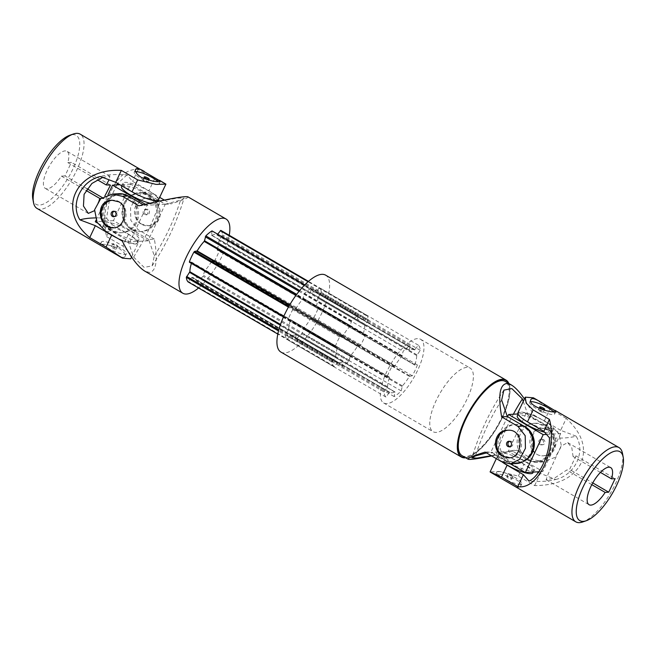 <?xml version="1.0" encoding="UTF-8"?>
<svg xmlns="http://www.w3.org/2000/svg" width="656" height="656" viewBox="0 0 656 656"><rect width="100%" height="100%" fill="white"/><g stroke="black" fill="none" stroke-linecap="round" stroke-linejoin="round"><path stroke-width="0.49" stroke-dasharray="3.28 2.46" d="M158.522 199.801A19.942 4.346 25.2 0 0 148.896 190.814L132.586 181.327L126.993 174.914A234.84 51.225 25.2 0 0 100.311 176.505M126.993 174.914L117.703 183.467M116.686 184.926L109.24 201.203L106.592 218.259A234.84 51.225 25.2 0 0 95.259 217.915M100.942 198.522A244.54 53.349 25.2 0 1 104.124 198.67L104.821 196.054M99.154 200.195L94.48 210.691M102.689 177.399L109.872 176.275L109.076 179.81M32.8 198.793A39.885 14.457 120.2 0 0 48.929 200.843A39.885 14.457 120.2 0 0 72.972 168.854A39.885 14.457 120.2 0 0 69.749 135.267M37.007 208.419A42.952 15.564 120.2 0 0 76.744 170.216A42.952 15.564 120.2 0 0 80.204 134.168M104.124 198.67L102.221 197.563M87.035 188.731L64.993 175.915L71.365 162.368L67.789 162.581A21.476 7.782 120.2 0 0 66.928 151.29A21.476 7.782 120.2 0 0 49.405 165.943A21.476 7.782 120.2 0 0 45.338 188.42A21.476 7.782 120.2 0 0 61.418 176.128L64.993 175.915M61.418 176.128L85.961 190.404M110.495 185.131L71.365 162.368M116.374 244.934A2.763 0.599 -154.8 0 1 117.711 246.18A2.763 0.599 -154.8 0 1 114.956 245.549A2.763 0.599 -154.8 0 1 112.709 243.827A2.763 0.599 -154.8 0 1 116.374 244.934M67.789 162.581L97.342 179.769M112.693 247.943A2.763 0.599 25.2 0 0 116.358 249.05A2.763 0.599 25.2 0 0 115.03 247.812A2.763 0.599 25.2 0 0 111.364 246.705A2.763 0.599 25.2 0 0 112.693 247.943M119.687 247.533A13.809 3.009 25.2 0 0 101.368 241.998A13.809 3.009 25.2 0 0 110.241 249.444A13.809 3.009 25.2 0 0 124.984 254.348A13.809 3.009 25.2 0 0 126.354 253.757A13.809 3.009 25.2 0 0 119.687 247.533M116.309 254.544C121.057 257.414 123.976 258.079 125.05 256.521C125.78 254.348 123.836 251.691 119.212 248.55C109.093 244.729 102.713 243.466 100.065 244.762L101.057 245.68M106.592 218.259L112.192 224.672L106.584 236.586C103.033 221.056 104.624 205.648 111.34 190.338C118.687 175.759 127.641 168.781 138.195 169.404L154.504 178.891L165.747 183.934M106.584 236.586L122.893 246.074L129.814 252.872L130.741 258.833M146.509 180.9A2.763 0.599 -154.8 0 1 147.846 182.138A2.763 0.599 -154.8 0 1 145.091 181.507A2.763 0.599 -154.8 0 1 142.852 179.793A2.763 0.599 -154.8 0 1 146.509 180.9M135.628 171.618A13.809 3.009 25.2 0 0 134.209 172.216A13.809 3.009 25.2 0 0 140.868 178.44A13.809 3.009 25.2 0 0 157.817 184.566A13.809 3.009 25.2 0 0 159.187 183.975A13.809 3.009 25.2 0 0 157.883 181.548M112.192 224.672L128.502 234.159A19.942 4.346 -154.8 0 1 138.121 243.146A19.942 4.346 -154.8 0 1 117.153 238.079M138.195 169.404L132.586 181.327M159.769 201.031L165.255 204.221L148.043 240.793L113.439 220.67L130.651 184.098L158.252 200.154M154.791 221.433A19.172 17.376 86.6 0 1 140.491 231.584A19.172 17.376 86.6 0 1 122 213.479A19.172 17.376 86.6 0 1 138.211 193.307A19.172 17.376 86.6 0 1 153.881 202.13A19.172 17.376 86.6 0 1 154.791 221.433M148.043 240.793L129.904 241.875L97.482 223.015M113.439 220.67L95.309 221.744M113.578 231.757A19.172 4.182 25.2 0 0 139.023 239.432A19.172 4.182 25.2 0 0 123.451 227.484A19.172 4.182 25.2 0 0 104.329 223.106A19.172 4.182 25.2 0 0 113.578 231.757M96.055 220.154L107.961 194.857M130.651 184.098L119.892 184.738M145.345 204.27L147.116 205.303L129.904 241.875M165.255 204.221L147.116 205.303M121.532 186.534A19.172 4.182 -154.8 0 1 146.977 194.217A19.172 4.182 -154.8 0 1 156.235 202.868A19.172 4.182 -154.8 0 1 150.044 203.188M156.087 221.351A19.172 17.376 86.6 0 1 141.778 231.511A19.172 17.376 86.6 0 1 123.295 213.405A19.172 17.376 86.6 0 1 139.498 193.225A19.172 17.376 86.6 0 1 155.177 202.048A19.172 17.376 86.6 0 1 156.087 221.351M136.661 222.515A19.172 17.376 86.6 0 1 122.352 232.667A19.172 17.376 86.6 0 1 103.869 214.561A19.172 17.376 86.6 0 1 120.073 194.389A19.172 17.376 86.6 0 1 135.751 203.204A19.172 17.376 86.6 0 1 136.661 222.515M135.366 222.589A19.172 17.376 86.6 0 1 121.057 232.741A19.172 17.376 86.6 0 1 102.574 214.635A19.172 17.376 86.6 0 1 118.777 194.463A19.172 17.376 86.6 0 1 134.455 203.286A19.172 17.376 86.6 0 1 135.366 222.589M114.57 236.578A19.172 4.182 25.2 0 0 137.432 242.818A19.172 4.182 25.2 0 0 121.86 230.871A19.172 4.182 25.2 0 0 102.73 226.492A19.172 4.182 25.2 0 0 109.609 233.692M132.381 191.798A19.172 4.182 25.2 0 0 157.825 199.481A19.172 4.182 25.2 0 0 142.262 187.526A19.172 4.182 25.2 0 0 123.131 183.147A19.172 4.182 25.2 0 0 132.381 191.798M135.841 205.525A13.809 12.513 -93.4 0 0 141.229 224.18A13.809 12.513 -93.4 0 0 147.78 225.771A13.809 12.513 -93.4 0 0 159.449 211.248A13.809 12.513 -93.4 0 0 146.14 198.21A13.809 12.513 -93.4 0 0 135.841 205.525M148.108 209.551A2.763 2.501 -93.4 0 0 144.517 211.396A2.763 2.501 -93.4 0 0 147.124 214.75A2.763 2.501 -93.4 0 0 148.108 209.551M229.231 235.274A42.952 15.564 -59.8 0 1 198.571 287.984M212.003 230.904L211.593 235.291L357.413 320.112L211.544 235.045M211.716 235.283A24.543 8.897 -59.8 0 1 216.767 234.905L362.588 319.726A24.543 8.897 -59.8 0 0 357.536 320.103L211.593 235.291M216.767 234.905A24.543 8.897 -59.8 0 1 216.882 234.971L362.702 319.8L216.882 234.971L217.661 234.2M220.818 230.379A30.676 11.119 -59.8 0 1 222.515 234.897L218.965 240.506A24.543 8.897 -59.8 0 1 217.144 249.706L362.973 334.896L217.144 249.706M342.949 361.776L197.128 276.947A24.543 8.897 -59.8 0 1 192.085 277.332L337.906 362.153A24.543 8.897 -59.8 0 0 342.949 361.776L342.67 366.146A30.676 11.119 -59.8 0 0 348.836 361.169L350.501 355.675A24.543 8.897 -59.8 0 0 357.487 346.163L360.128 345.614L360.759 344.925A30.676 11.119 -59.8 0 0 365.228 335.429L365.228 334.781L363.022 334.913L217.152 250.075M217.21 250.092L219.407 249.961L219.416 250.608A30.676 11.119 -59.8 0 1 214.947 260.104L214.307 260.793L211.675 261.334A24.543 8.897 -59.8 0 1 204.68 270.846L203.016 276.34A30.676 11.119 -59.8 0 1 196.849 281.326L197.259 276.939L343.08 361.759M192.085 277.332A24.543 8.897 -59.8 0 1 191.962 277.258L337.783 362.079L191.962 277.258L188.026 281.85M191.413 263.417A24.543 8.897 -59.8 0 1 191.708 262.523L337.52 347.352L191.708 262.523M304.761 284.868L357.815 315.733A30.676 11.119 -59.8 0 0 351.649 320.71L349.984 326.204A24.543 8.897 -59.8 0 0 342.998 335.716L340.357 336.266L339.726 336.954A30.676 11.119 -59.8 0 0 335.257 346.45L335.257 347.098L337.463 346.967L191.691 262.154M191.642 262.146L189.445 262.277M357.815 315.733L212.323 231.125M337.906 362.153A24.543 8.897 -59.8 0 1 337.783 362.079L333.847 366.671A30.676 11.119 -59.8 0 1 332.149 362.161L335.708 356.552A24.543 8.897 -59.8 0 1 337.52 347.352M362.588 319.726A24.543 8.897 -59.8 0 1 362.702 319.8L366.638 315.208A30.676 11.119 -59.8 0 1 368.336 319.718L364.785 325.327A24.543 8.897 -59.8 0 1 362.965 334.527M358.143 315.946L357.364 319.866M351.649 320.71L299.718 290.501M118.728 193.7A19.942 18.073 -93.4 0 0 102.221 209.313A19.942 18.073 -93.4 0 0 111.627 231.215L127.945 240.703L133.611 257.103L144.14 267.386L152.11 265.877L154.34 255.873L148.666 239.465L154.365 239.128C157.957 260.014 156.333 271.133 149.502 272.478L144.681 271.051M154.365 239.128L138.055 229.641L130.798 220.301L130.569 207.673L136.35 196.652L145.73 192.093L154.627 194.422L159.67 197.358M187.87 196.8C188.83 197.653 183.18 200.023 170.937 203.909L164.344 200.072M141.712 224.155C130.897 218.505 136.136 198.005 146.895 198.169C162.065 196.439 166.558 225.525 148.535 225.73L141.712 224.155M148.666 239.465L132.356 229.977A19.942 18.073 86.6 0 1 122.943 208.075A19.942 18.073 86.6 0 1 139.457 192.462A19.942 18.073 86.6 0 1 148.928 194.758L165.238 204.246L170.937 203.909M122.246 241.039L127.945 240.703M165.238 204.246L180.597 200.072L184.098 198.12L177.473 198.079L159.867 201.31L144.517 205.484L143.27 204.762M138.818 205.82L144.517 205.484M133.611 257.103A234.84 212.798 -93.4 0 0 159.867 201.31M154.34 255.873A234.84 212.798 -93.4 0 0 180.597 200.072M114.021 227.78A13.809 12.513 -93.4 0 0 114.415 227.763A13.809 12.513 -93.4 0 0 125.845 216.947A13.809 12.513 -93.4 0 0 119.326 201.786A13.809 12.513 -93.4 0 0 112.775 200.195A13.809 12.513 -93.4 0 0 112.414 200.228M114.119 211.289A2.763 2.501 86.6 0 1 117.465 213.749A2.763 2.501 86.6 0 1 114.439 216.587M144.443 214.512A2.763 2.501 86.6 0 1 145.427 209.321A2.763 2.501 86.6 0 1 145.755 214.832A2.763 2.501 86.6 0 1 144.443 214.512M351.108 321.637L299.029 291.346M340.357 336.266L288.886 306.319M339.726 336.954L288.435 307.115M335.257 346.45L283.712 316.463M335.257 347.098L283.482 316.979M332.461 361.251L278.767 330.017M332.149 362.161L278.521 330.96M333.847 366.671L277.808 334.076M334.396 366.401L188.584 281.58M342.35 365.925L196.529 281.104M342.67 366.146L196.849 281.326M348.836 361.169L203.016 276.34M349.386 360.242L203.565 275.422M360.128 345.614L214.307 260.793M360.759 344.925L214.947 260.104M365.228 335.429L219.416 250.608M365.228 334.781L219.407 249.961M368.024 320.628L222.204 235.807M368.336 319.718L222.515 234.897M366.638 315.208L308.468 281.367M366.089 315.479L308.058 281.719M553.525 448.491A13.809 12.513 -93.4 0 0 548.145 429.828A13.809 12.513 -93.4 0 0 541.585 428.237A13.809 12.513 -93.4 0 0 529.917 442.767A13.809 12.513 -93.4 0 0 543.225 455.805A13.809 12.513 -93.4 0 0 553.525 448.491M541.257 444.456A2.763 2.501 -93.4 0 0 544.857 442.611A2.763 2.501 -93.4 0 0 542.241 439.266A2.763 2.501 -93.4 0 0 541.257 444.456M462.111 455.699A42.952 15.564 120.2 0 0 497.158 426.4A42.952 15.564 120.2 0 0 505.3 381.448M523.258 401.415L528.055 415.297L533.754 414.961L524.423 398.946M533.754 414.961L550.072 424.448L558.912 433.69L561.421 446.187L555.37 457.216L543.545 461.931L533.5 459.667L517.182 450.18L491.656 455.928M548.629 429.803C560.265 435.404 557.559 455.748 543.98 455.756C526.907 457.601 528.154 428.171 542.332 428.196L548.629 429.803M418.339 345.187L319.48 287.681L315.749 292.486A24.543 8.897 120.2 0 0 315.626 292.412L414.485 349.919A24.543 8.897 120.2 0 1 414.608 349.992L315.741 292.486L414.608 349.992L418.339 345.187A30.676 11.119 120.2 0 1 420.275 350.345L416.683 355.519A24.543 8.897 120.2 0 1 414.863 364.72L417.388 364.957A30.676 11.119 120.2 0 1 412.288 375.79L409.393 376.347A24.543 8.897 120.2 0 1 402.407 385.859L401.193 390.894A30.676 11.119 120.2 0 1 394.158 396.585L394.978 391.952L295.995 334.453A24.543 8.897 120.2 0 1 290.944 334.839L389.803 392.345A24.543 8.897 120.2 0 0 394.855 391.96M389.689 392.272L290.821 334.765L389.689 392.272A24.543 8.897 120.2 0 0 389.803 392.345M389.68 392.272L389.279 392.542L290.419 335.036L290.821 334.765A24.543 8.897 120.2 0 0 290.944 334.839M389.426 377.536L290.559 319.661L389.426 377.536A24.543 8.897 120.2 0 0 387.606 386.745L384.014 391.919A30.676 11.119 120.2 0 0 385.949 397.069L389.279 392.542M389.418 377.167L290.559 319.661M409.27 350.058L310.411 292.551L409.311 350.304L410.131 345.679A30.676 11.119 120.2 0 0 403.096 351.362L401.882 356.397A24.543 8.897 120.2 0 0 394.896 365.909L392.001 366.466A30.676 11.119 120.2 0 0 386.901 377.307L389.361 377.159M409.311 350.304L310.452 292.797M414.485 349.919A24.543 8.897 120.2 0 0 409.434 350.296M417.446 338.619A36.81 13.341 120.2 0 0 388.508 368.221A36.81 13.341 120.2 0 0 383.637 402.948A36.81 13.341 120.2 0 0 413.682 377.84A36.81 13.341 120.2 0 0 420.66 339.308A36.81 13.341 120.2 0 0 417.446 338.619M395.027 392.198L295.995 334.453M486.481 452.919L490.762 451.754L507.072 461.242A19.942 18.073 -93.4 0 0 516.543 463.538M528.055 415.297L544.373 424.785A19.942 18.073 86.6 0 1 553.779 446.687A19.942 18.073 86.6 0 1 537.272 462.3A19.942 18.073 86.6 0 1 527.801 460.004L511.483 450.516L517.182 450.18M511.483 450.516L491.262 455.699M485.063 452.091L490.762 451.754M501.66 400.127A234.84 212.798 -93.4 0 0 475.403 455.928M513.369 414.223A234.84 212.798 -93.4 0 0 496.133 454.69M296.159 334.691L295.298 339.078A30.676 11.119 120.2 0 0 302.334 333.387L303.548 328.353A24.543 8.897 120.2 0 0 310.534 318.841L313.429 318.283A30.676 11.119 120.2 0 0 318.529 307.451L316.012 307.582L414.871 365.089M394.158 396.585L295.298 339.078M509.466 457.806A13.809 12.513 -93.4 0 0 509.86 457.79A13.809 12.513 -93.4 0 0 520.159 450.475A13.809 12.513 -93.4 0 0 519.503 436.576A13.809 12.513 -93.4 0 0 508.22 430.229A13.809 12.513 -93.4 0 0 507.851 430.254M509.564 441.316A2.763 2.501 86.6 0 1 512.861 444.522A2.763 2.501 86.6 0 1 509.884 446.613M466.875 367.376A36.81 13.341 120.2 0 0 437.946 396.97A36.81 13.341 120.2 0 0 433.067 431.705A36.81 13.341 120.2 0 0 463.111 406.589A36.81 13.341 120.2 0 0 470.09 368.065A36.81 13.341 120.2 0 0 466.875 367.376M385.949 397.069L287.09 339.562L290.419 335.036M384.014 391.919L285.155 334.412A30.676 11.119 120.2 0 0 287.09 339.562M387.335 387.393L288.476 329.886L285.155 334.412M288.476 329.886L288.747 329.238A24.543 8.897 120.2 0 1 290.567 320.03M386.901 377.307L288.041 319.8L290.501 319.652M392.001 366.466L293.142 308.96A30.676 11.119 120.2 0 0 288.041 319.8M394.461 366.319L295.602 308.812L293.142 308.96M295.602 308.812L296.036 308.402A24.543 8.897 120.2 0 1 303.023 298.89L304.236 293.855L403.096 351.362M410.131 345.679L311.272 288.173A30.676 11.119 120.2 0 0 304.236 293.855M310.411 292.551L311.272 288.173M315.626 292.412A24.543 8.897 120.2 0 0 310.575 292.789M420.275 350.345L321.415 292.83A30.676 11.119 120.2 0 0 319.48 287.681M416.954 354.871L318.094 297.365L321.415 292.83M318.094 297.365L317.824 298.013A24.543 8.897 120.2 0 1 316.003 307.213L316.012 307.582M417.388 364.957L318.529 307.451M412.288 375.79L313.429 318.283M401.193 390.894L302.334 333.387M465.35 457.585A44.173 16.015 120.2 0 0 497.543 426.621A44.173 16.015 120.2 0 0 508.539 383.334M465.703 457.79A44.485 16.121 120.2 0 0 497.601 426.662A44.485 16.121 120.2 0 0 508.892 383.539M280.916 352.075A44.485 16.121 120.2 0 0 317.217 321.727A44.485 16.121 120.2 0 0 325.655 275.176M461.471 456.748A44.173 16.015 120.2 0 0 497.51 426.605A44.173 16.015 120.2 0 0 505.899 380.373M542.184 439.668A2.763 2.501 86.6 0 1 541.2 444.858A2.763 2.501 86.6 0 1 540.872 439.348A2.763 2.501 86.6 0 1 542.184 439.668M546.522 434.436L560.691 433.591L526.087 413.469L517.92 413.952M544.603 432.247A19.172 4.182 25.2 0 0 550.089 433.034A19.172 4.182 25.2 0 0 551.991 432.214A19.172 4.182 25.2 0 0 536.428 420.266A19.172 4.182 25.2 0 0 517.297 415.888M560.691 433.591L542.84 471.516L508.244 451.394L490.754 452.435L510.466 463.899M526.087 413.469L508.244 451.394M526.497 459.421A19.172 17.376 -93.4 0 0 535.608 461.635A19.172 17.376 -93.4 0 0 551.811 441.463A19.172 17.376 -93.4 0 0 533.328 423.35A19.172 17.376 -93.4 0 0 517.453 438.364A19.172 17.376 -93.4 0 0 526.497 459.421M507.58 416.675L490.754 452.435M524.792 460.75A19.172 17.376 86.6 0 1 518.117 462.677A19.172 17.376 86.6 0 1 509.007 460.463A19.172 17.376 86.6 0 1 499.962 439.405A19.172 17.376 86.6 0 1 515.837 424.391A19.172 17.376 86.6 0 1 522.914 425.596M551.368 430.328A19.172 4.182 25.2 0 0 553.27 429.508A19.172 4.182 25.2 0 0 537.699 417.56A19.172 4.182 25.2 0 0 518.568 413.182A19.172 4.182 25.2 0 0 530.893 423.514A19.172 4.182 25.2 0 0 551.368 430.328M532.246 470.959A19.172 4.182 25.2 0 0 534.148 470.139A19.172 4.182 25.2 0 0 518.576 458.191A19.172 4.182 25.2 0 0 499.446 453.813A19.172 4.182 25.2 0 0 511.77 464.153A19.172 4.182 25.2 0 0 532.246 470.959M532.869 472.853A19.172 4.182 25.2 0 0 517.305 460.897A19.172 4.182 25.2 0 0 498.175 456.519A19.172 4.182 25.2 0 0 503.365 462.595M538.847 471.754L542.84 471.516M528.121 459.331A19.172 17.376 -93.4 0 0 537.223 461.537A19.172 17.376 -93.4 0 0 553.426 441.365A19.172 17.376 -93.4 0 0 534.943 423.259A19.172 17.376 -93.4 0 0 519.068 438.274A19.172 17.376 -93.4 0 0 528.121 459.331M507.391 460.561A19.172 17.376 -93.4 0 0 516.502 462.775A19.172 17.376 -93.4 0 0 532.705 442.595A19.172 17.376 -93.4 0 0 514.222 424.489A19.172 17.376 -93.4 0 0 498.339 439.504A19.172 17.376 -93.4 0 0 507.391 460.561M538.297 472.533L555.689 479.495A234.84 51.225 -154.8 0 1 529.007 481.086M555.689 479.495C574.927 475.067 586.038 451.705 576.083 436.15A234.84 51.225 -154.8 0 1 549.408 437.741M600.429 472.41L573.073 456.502A244.54 53.349 -154.8 0 0 575.968 455.895L569.597 469.442L592.753 482.906M573.073 456.502L571.835 447.843L567.719 442.603L561.052 446.129L548.227 473.853L546.128 479.725L554.402 478.199L566.702 470.049A244.54 53.349 25.2 0 0 569.597 469.442M622.519 453.55A42.952 15.564 -59.8 0 1 615.533 483.628A42.952 15.564 -59.8 0 1 582.733 521.955M575.968 455.895L615.098 478.65M541.954 410.927A2.763 0.599 25.2 0 0 538.289 409.82A2.763 0.599 25.2 0 0 540.536 411.542A2.763 0.599 25.2 0 0 543.291 412.173A2.763 0.599 25.2 0 0 541.954 410.927M591.81 484.653L566.702 470.049M553.32 411.574A13.809 3.009 -154.8 0 1 554.632 414.002A13.809 3.009 -154.8 0 1 540.856 410.845A13.809 3.009 -154.8 0 1 529.646 402.243A13.809 3.009 -154.8 0 1 531.016 401.652A13.809 3.009 -154.8 0 1 531.073 401.652M576.083 436.15L560.65 430.328L566.259 418.413C582.208 433.198 587.095 448.228 580.929 463.497C573.032 478.117 557.608 485.481 534.648 485.596L518.338 476.1L499.987 471.615L490.098 471.885M566.259 418.413L549.949 408.926L533.443 397.815M496.502 475.707L495.51 474.788C496.075 471.664 524.775 479.503 520.495 486.547C519.421 488.105 516.502 487.449 511.746 484.571M511.819 474.969A2.763 0.599 25.2 0 0 508.154 473.862A2.763 0.599 25.2 0 0 510.401 475.575A2.763 0.599 25.2 0 0 513.148 476.207A2.763 0.599 25.2 0 0 511.819 474.969M498.183 471.434A13.809 3.009 -154.8 0 1 512.926 476.338A13.809 3.009 -154.8 0 1 521.791 483.784A13.809 3.009 -154.8 0 1 503.472 478.257A13.809 3.009 -154.8 0 1 496.813 472.025A13.809 3.009 -154.8 0 1 498.183 471.434M508.138 477.978A2.763 0.599 -154.8 0 1 506.801 476.732A2.763 0.599 -154.8 0 1 510.466 477.839A2.763 0.599 -154.8 0 1 511.803 479.085A2.763 0.599 -154.8 0 1 508.138 477.978M560.65 430.328L544.341 420.84A19.942 4.346 25.2 0 0 517.879 412.854M502.258 462.062A19.942 4.346 -154.8 0 1 497.478 456.199A19.942 4.346 -154.8 0 1 523.947 464.186L537.141 471.861M534.648 485.596L540.257 473.673M128.502 234.159L122.893 246.074M154.504 178.891L148.896 190.814M105.928 231.552L111.627 231.215M132.356 229.977L138.055 229.641M148.928 194.758L154.627 194.422M350.329 325.556L296.701 294.355M349.984 326.204L296.258 294.954M342.998 335.716L289.788 304.769M342.563 336.134L289.501 305.261M335.708 356.552L280.506 324.441M335.437 357.2L280.276 325.114M337.373 362.35L191.552 277.529M343.121 362.005L197.3 277.185M350.156 356.323L204.336 271.502M350.501 355.675L204.68 270.846M357.487 346.163L211.675 261.334M357.93 345.745L212.109 260.924M364.785 325.327L218.965 240.506M365.048 324.679L219.227 239.858M363.112 319.529L217.292 234.7M501.373 461.578L507.072 461.242M544.373 424.785L550.072 424.448M527.801 460.004L533.5 459.667M387.606 386.745L288.747 329.238M394.896 365.909L296.036 308.402M401.882 356.397L303.023 298.89M402.235 355.749L303.367 298.242M415.01 349.722L316.151 292.207M416.683 355.519L317.824 298.013M414.863 364.72L316.003 307.213M414.928 365.105L316.069 307.598M409.828 375.937L310.969 318.431M409.393 376.347L310.534 318.841M402.407 385.859L303.548 328.353M402.062 386.515L303.203 329.009M544.341 420.84L549.949 408.926M518.338 476.1L523.947 464.186M116.358 249.05L117.711 246.18M111.364 246.705L112.709 243.827M125.05 256.521L126.354 253.757M100.065 244.762L101.368 241.998M109.872 176.275L66.928 151.29M88.281 213.397L45.338 188.42M135.505 169.453L134.209 172.216M160.49 181.212L159.187 183.975M147.846 182.138L149.199 179.268M142.852 179.793L144.197 176.915M131.577 257.054L138.121 243.146M139.498 193.225L138.211 193.307M141.778 231.511L140.491 231.584M120.073 194.389L118.777 194.463M122.352 232.667L121.057 232.741M123.131 183.147L121.844 185.878M157.825 199.481L157.317 200.556M156.792 201.679L156.235 202.868M104.329 223.106L102.73 226.492M139.023 239.432L137.432 242.818M145.73 192.093L139.457 192.462M152.11 265.877C166.066 245.114 176.726 222.532 184.098 198.12M113.668 227.804L114.415 227.763M112.02 200.244L112.775 200.195M114.8 211.142L113.431 211.224M115.128 216.652L113.759 216.734M146.895 198.169L146.14 198.21M148.535 225.73L147.78 225.771M146.796 209.239L145.427 209.321M147.124 214.75L145.755 214.832M296.118 334.445L394.978 391.952M543.545 461.931L537.272 462.3M503.89 390.123C489.934 410.886 479.274 433.468 471.902 457.88M509.105 457.831L509.86 457.79M507.465 430.27L508.22 430.229M510.245 441.168L508.876 441.25M510.573 446.679L509.204 446.761M383.637 402.948L433.067 431.705M420.66 339.308L470.09 368.065M542.332 428.196L541.585 428.237M543.98 455.756L543.225 455.805M542.241 439.266L540.872 439.348M542.569 444.776L541.2 444.858M518.568 413.182L518.06 414.256M553.27 429.508L551.991 432.214M499.446 453.813L498.175 456.519M534.148 470.139L533.23 472.09M516.502 462.775L518.117 462.677M514.222 424.489L515.837 424.391M535.608 461.635L537.223 461.537M533.328 423.35L534.943 423.259M539.642 406.95L538.289 409.82M544.636 409.295L543.291 412.173M530.95 399.479L529.646 402.243M555.935 411.238L554.632 414.002M546.128 479.725L589.072 504.71M567.719 442.603L610.662 467.58M520.495 486.547L521.791 483.784M495.51 474.788L496.813 472.025M508.154 473.862L506.801 476.732M513.148 476.207L511.803 479.085M497.478 456.199L496.33 458.642"/><path stroke-width="0.98" d="M117.703 183.467L116.686 184.926M95.259 217.915A234.84 51.225 25.2 0 0 79.917 219.85C70.012 204.426 80.934 180.99 100.311 176.505L115.743 182.327L132.053 191.814A19.942 4.346 25.2 0 0 158.522 199.801L165.902 184.115L156.013 184.385L137.662 179.9L132.053 191.814M104.821 196.054L110.495 185.131A244.54 53.349 -154.8 0 0 106.239 184.943L109.076 179.81M100.942 198.522A244.54 53.349 25.2 0 0 99.868 198.489L99.154 200.195M94.48 210.691L88.281 213.397L83.451 206.05L84.099 194.315L91.922 183.459L102.689 177.399M144.254 171.429C139.498 168.551 136.579 167.895 135.505 169.453C134.775 171.626 136.719 174.283 141.352 177.423C151.462 181.245 157.842 182.507 160.49 181.212L80.204 134.168A42.952 15.564 120.2 0 0 73.267 134.045L69.749 135.267A39.885 14.457 120.2 0 0 43.64 162.59A39.885 14.457 120.2 0 0 32.8 198.793L33.481 202.45A42.952 15.564 120.2 0 0 37.007 208.419L122.557 258.185L130.741 258.833L131.577 257.054M73.267 134.045A42.952 15.564 120.2 0 0 45.149 163.467A42.952 15.564 120.2 0 0 33.481 202.45M102.221 197.563L87.035 188.731M85.961 190.404L99.868 198.489M97.342 179.769L106.239 184.943M137.662 179.9L121.352 170.404C75.579 167.928 55.793 209.994 89.741 237.587L106.051 247.074L122.557 258.185M159.498 180.293L165.902 184.115M157.883 181.548A13.809 3.009 25.2 0 0 146.821 174.84A13.809 3.009 25.2 0 0 135.628 171.618M145.534 178.161A2.763 0.599 25.2 0 0 149.199 179.268A2.763 0.599 25.2 0 0 147.862 178.022A2.763 0.599 25.2 0 0 144.197 176.915A2.763 0.599 25.2 0 0 145.534 178.161M117.153 238.079A19.942 4.346 -154.8 0 1 111.659 235.16L95.35 225.672L89.741 237.587M121.352 170.404L115.743 182.327M95.35 225.672L79.917 219.85M158.252 200.154L159.769 201.031M97.482 223.015L95.309 221.744L96.055 220.154M107.961 194.857L112.512 185.172L145.345 204.27M119.892 184.738L112.512 185.172M150.044 203.188A19.172 4.182 -154.8 0 1 130.79 195.185A19.172 4.182 -154.8 0 1 121.532 186.534L121.844 185.878M109.609 233.692A19.172 4.182 25.2 0 0 111.987 235.143A19.172 4.182 25.2 0 0 114.57 236.578M198.571 287.984A42.952 15.564 -59.8 0 1 186.575 294.044A42.952 15.564 -59.8 0 1 182.827 293.24A42.952 15.564 -59.8 0 1 190.97 248.288A42.952 15.564 -59.8 0 1 226.017 218.989A42.952 15.564 -59.8 0 1 229.231 235.274M296.701 294.355L204.508 240.727L205.836 235.889A30.676 11.119 -59.8 0 1 212.003 230.904L304.761 284.868M217.661 234.2L220.818 230.379L308.468 281.367M277.808 334.076L188.026 281.85A30.676 11.119 -59.8 0 1 186.329 277.34L189.887 271.732A24.543 8.897 -59.8 0 1 191.413 263.417M283.482 316.979L189.445 262.277L189.436 261.621A30.676 11.119 -59.8 0 1 193.905 252.125L194.537 251.437L197.177 250.895A24.543 8.897 -59.8 0 1 204.164 241.383L204.508 240.727M299.718 290.501L205.836 235.889M226.017 218.989L187.87 196.8C183.811 196.021 167.46 199.03 138.818 205.82L122.5 196.333L112.455 194.069L100.647 198.768L94.587 209.781L97.08 222.302L105.928 231.552L122.246 241.039C130.355 256.767 137.834 266.771 144.681 271.051L182.827 293.24M164.344 200.072L159.67 197.358M118.843 201.818C129.667 207.468 124.419 227.96 113.668 227.804C98.498 229.534 93.997 200.449 112.02 200.244L118.843 201.818M143.27 204.762L128.199 195.996A19.942 18.073 -93.4 0 0 118.728 193.7L112.455 194.069M112.414 200.228A13.809 12.513 -93.4 0 0 102.475 207.509A13.809 12.513 -93.4 0 0 114.021 227.78M114.439 216.587A2.763 2.501 86.6 0 1 114.119 211.289M114.743 211.544A2.763 2.501 -93.4 0 0 111.143 213.389A2.763 2.501 -93.4 0 0 113.759 216.734A2.763 2.501 -93.4 0 0 114.743 211.544M299.029 291.346L205.287 236.808M288.886 306.319L194.537 251.437M288.435 307.115L193.905 252.125M283.712 316.463L189.436 261.621M278.767 330.017L186.64 276.43M278.521 330.96L186.329 277.34M308.058 281.719L220.268 230.65M491.656 455.928C477.642 458.782 469.803 459.872 468.13 459.2C467.17 458.347 472.82 455.977 485.063 452.091L501.373 461.578L510.27 463.907L519.634 459.356L525.423 448.36L525.202 435.707L517.945 426.359L523.644 426.023L507.334 416.535L501.66 400.127L503.89 390.123L511.836 388.598L522.389 398.897L523.258 401.415M524.423 398.946C519.626 391.952 515.263 387.286 511.319 384.949L506.498 383.522C499.667 384.867 498.043 395.986 501.635 416.872L517.945 426.359M511.319 384.949L505.3 381.448A42.952 15.564 120.2 0 0 501.553 380.644A42.952 15.564 120.2 0 0 467.802 415.174A42.952 15.564 120.2 0 0 462.111 455.699L468.13 459.2M502.808 456.223C491.172 450.623 493.878 430.279 507.465 430.27C524.538 428.425 523.283 457.855 509.105 457.831L502.808 456.223M510.27 463.907L516.543 463.538A19.942 18.073 -93.4 0 0 533.057 447.925A19.942 18.073 -93.4 0 0 523.644 426.023M501.635 416.872L507.334 416.535M491.262 455.699L477.002 458.109L471.902 457.88L475.403 455.928L486.481 452.919M522.389 398.897A234.84 212.798 -93.4 0 0 513.369 414.223M507.851 430.254A13.809 12.513 -93.4 0 0 496.748 441.234A13.809 12.513 -93.4 0 0 503.3 456.199A13.809 12.513 -93.4 0 0 509.466 457.806M509.884 446.613A2.763 2.501 86.6 0 1 509.564 441.316M507.892 446.449A2.763 2.501 -93.4 0 0 511.483 444.604A2.763 2.501 -93.4 0 0 508.876 441.25A2.763 2.501 -93.4 0 0 507.892 446.449M508.539 383.334A44.173 16.015 120.2 0 0 505.915 380.39A44.173 16.015 120.2 0 0 502.061 379.562A44.173 16.015 120.2 0 0 467.343 415.076A44.173 16.015 120.2 0 0 461.496 456.756A44.173 16.015 120.2 0 0 465.35 457.585M508.892 383.539A44.485 16.121 120.2 0 0 506.038 380.103A44.485 16.121 120.2 0 0 502.152 379.275A44.485 16.121 120.2 0 0 467.195 415.035A44.485 16.121 120.2 0 0 461.299 457.002A44.485 16.121 120.2 0 0 465.703 457.79M506.038 380.103L325.655 275.176A44.485 16.121 120.2 0 0 321.768 274.339A44.485 16.121 120.2 0 0 286.811 310.108A44.485 16.121 120.2 0 0 280.916 352.075L461.299 457.002M505.915 380.39L505.883 380.365A44.173 16.015 120.2 0 0 505.883 380.365A44.173 16.015 120.2 0 0 502.029 379.545A44.173 16.015 120.2 0 0 467.31 415.059A44.173 16.015 120.2 0 0 461.455 456.74A44.173 16.015 120.2 0 0 461.471 456.748L461.496 456.756M517.92 413.952L508.597 414.51L543.201 434.633L546.522 434.436M518.06 414.256L517.297 415.888A19.172 4.182 25.2 0 0 525.792 424.088A19.172 4.182 25.2 0 0 544.603 432.247M508.597 414.51L507.58 416.675M510.466 463.899L525.358 472.558L538.847 471.754M543.201 434.633L525.358 472.558M522.914 425.596A19.172 17.376 86.6 0 1 524.948 426.605A19.172 17.376 86.6 0 1 534.361 443.85A19.172 17.376 86.6 0 1 524.792 460.75M503.365 462.595A19.172 4.182 25.2 0 0 530.966 473.673A19.172 4.182 25.2 0 0 532.869 472.853L533.23 472.09M496.33 458.642L490.098 471.885L501.496 477.109L517.805 486.596C538.166 490.59 557.953 448.524 549.416 419.414L533.107 409.926L526.186 403.128L525.259 397.167L517.879 412.854A19.942 4.346 25.2 0 0 527.498 421.841L543.808 431.328L549.408 437.741C550.015 453.714 539.035 477.15 529.007 481.086L523.414 474.673L507.104 465.186A19.942 4.346 -154.8 0 1 502.258 462.062M616.706 485.145A39.885 14.457 -59.8 0 1 586.251 520.733A39.885 14.457 -59.8 0 1 587.374 478.88A39.885 14.457 -59.8 0 1 623.2 457.207A39.885 14.457 -59.8 0 1 616.706 485.145M586.251 520.733L582.733 521.955A42.952 15.564 -59.8 0 1 575.796 521.832A42.952 15.564 -59.8 0 1 583.938 476.879A42.952 15.564 -59.8 0 1 618.993 447.581A42.952 15.564 -59.8 0 1 622.519 453.55L623.2 457.207M611.523 478.864L615.098 478.65L608.727 492.197L605.152 492.41A21.476 7.782 -59.8 0 1 589.072 504.71A21.476 7.782 -59.8 0 1 593.139 482.234A21.476 7.782 -59.8 0 1 610.662 467.58A21.476 7.782 -59.8 0 1 611.523 478.864L600.429 472.41M592.753 482.906L608.727 492.197M605.152 492.41L591.81 484.653M540.97 408.188A2.763 0.599 -154.8 0 1 539.642 406.95A2.763 0.599 -154.8 0 1 543.307 408.057A2.763 0.599 -154.8 0 1 544.636 409.295A2.763 0.599 -154.8 0 1 540.97 408.188M531.073 401.652A13.809 3.009 -154.8 0 1 547.973 407.778A13.809 3.009 -154.8 0 1 553.32 411.574M548.449 406.753L555.935 411.238C555.361 414.371 526.661 406.523 530.95 399.479C532.024 397.921 534.935 398.586 539.691 401.456L548.449 406.753M525.259 397.167L533.443 397.815L539.691 401.456M575.796 521.832L490.253 472.066M543.808 431.328L549.416 419.414M517.805 486.596L523.414 474.673M537.141 471.861L538.297 472.533M111.659 235.16L106.051 247.074M122.5 196.333L128.199 195.996M296.258 294.954L204.164 241.383M289.788 304.769L197.177 250.895M289.501 305.261L196.743 251.305M280.506 324.441L189.887 271.732M280.276 325.114L189.617 272.379M527.498 421.841L533.107 409.926M501.496 477.109L507.104 465.186M157.317 200.556L156.792 201.679M554.943 410.32L618.993 447.581"/></g></svg>

